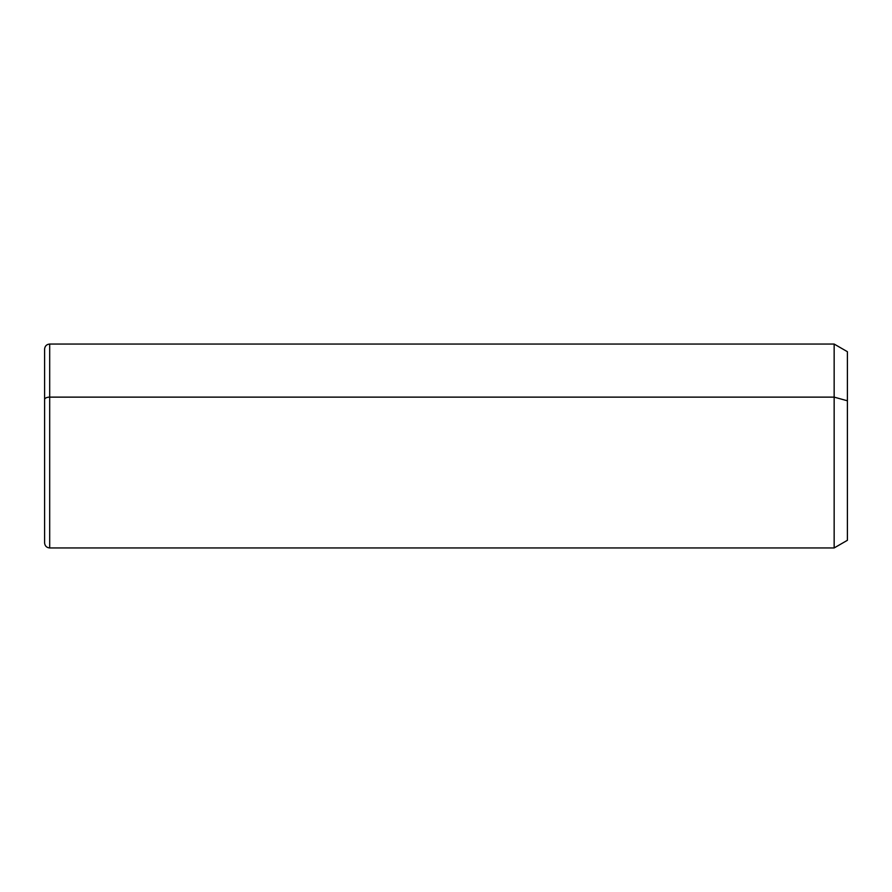 <?xml version="1.0" encoding="UTF-8"?>
<svg xmlns="http://www.w3.org/2000/svg" width="892" height="892" viewBox="0 0 892 892"><rect width="100%" height="100%" fill="white"/><g stroke="black" fill="none" stroke-linecap="round" stroke-linejoin="round"><path stroke-width="1.34" d="M44.6 399.571A5.096 2.442 0 0 1 49.696 397.13L49.696 547.944C46.596 547.643 44.901 545.937 44.6 542.849L44.6 349.151C44.901 346.063 46.596 344.357 49.696 344.056L834.154 344.056L847.4 351.704L847.4 400.787L834.154 397.13L847.4 400.787L847.4 540.296L834.154 547.944L834.154 344.056L834.154 547.944L49.696 547.944L49.696 397.13L834.154 397.13L49.696 397.13L49.696 344.056L49.696 397.13A5.096 2.442 180 0 0 44.6 399.571L44.6 492.429M847.4 491.213L847.4 400.787"/></g></svg>
